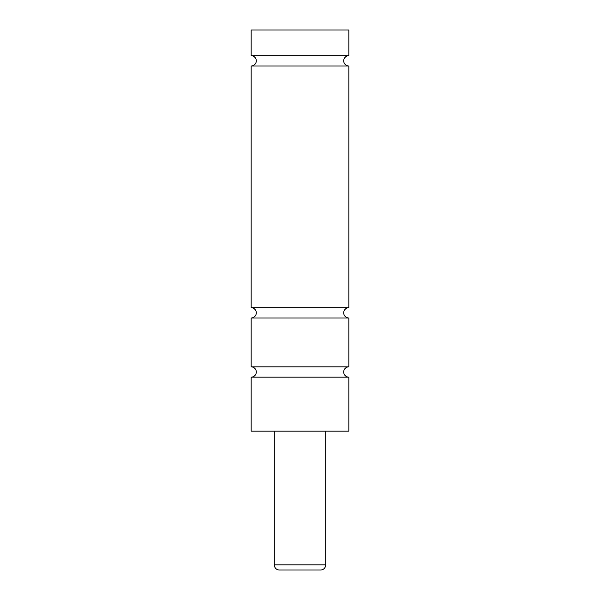 <?xml version="1.0" encoding="UTF-8"?>
<svg xmlns="http://www.w3.org/2000/svg" width="600" height="600" viewBox="0 0 600 600"><rect width="100%" height="100%" fill="white"/><g stroke="black" fill="none" stroke-linecap="round" stroke-linejoin="round"><path stroke-width="0.9" d="M251.145 377.145A5.145 5.145 0 0 0 256.282 372A5.145 5.145 0 0 0 251.145 366.855L348.855 366.855A5.145 5.145 0 0 0 343.718 372A5.145 5.145 0 0 0 348.855 377.145L348.855 431.145L251.145 431.145L251.145 377.145L348.855 377.145M251.145 366.855L251.145 318A5.145 5.145 0 0 0 256.282 312.855A5.145 5.145 0 0 0 251.145 307.718L348.855 307.718A5.145 5.145 0 0 0 343.718 312.855A5.145 5.145 0 0 0 348.855 318L348.855 366.855M251.145 307.718L251.145 66A5.145 5.145 0 0 0 256.282 60.855A5.145 5.145 0 0 0 251.145 55.718L348.855 55.718A5.145 5.145 0 0 0 343.718 60.855A5.145 5.145 0 0 0 348.855 66L348.855 307.718M274.282 431.145L274.282 564.855A5.145 5.145 0 0 0 279.428 570L320.572 570A5.145 5.145 0 0 0 325.718 564.855L325.718 431.145M251.145 318L348.855 318M251.145 66L348.855 66M348.855 55.718L348.855 30L251.145 30L251.145 55.718M274.282 564.855L325.718 564.855"/></g></svg>
